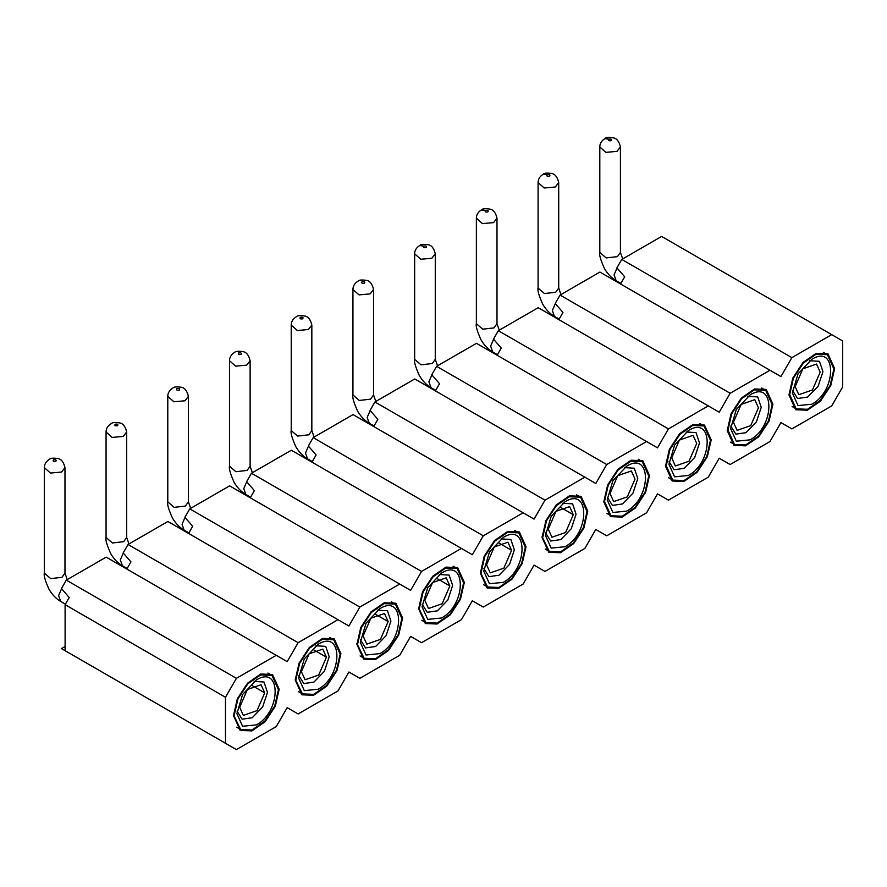 <?xml version="1.0" encoding="UTF-8"?>
<svg xmlns="http://www.w3.org/2000/svg" width="887" height="887" viewBox="0 0 887 887"><rect width="100%" height="100%" fill="white"/><g stroke="black" fill="none" stroke-linecap="round" stroke-linejoin="round"><path stroke-width="1.33" d="M831.718 334.632L661.624 236.43L621.776 259.436L791.869 357.638L780.937 376.576L769.994 370.267L730.145 393.274L719.213 412.211L708.281 405.891L668.432 428.898L657.5 447.846L646.568 441.526L606.719 464.533L595.776 483.47L584.843 477.162L544.995 500.168L534.063 519.106L523.13 512.797L483.282 535.803L472.35 554.741L461.406 548.421L421.558 571.428L410.626 590.376L399.693 584.056L359.845 607.063L348.913 626L337.98 619.691L298.132 642.698L287.188 661.635L276.256 655.327L236.408 678.333L225.475 697.271L225.475 743.284L236.408 749.593L276.256 726.586L287.188 707.649L298.132 713.957L337.98 690.951L348.913 672.013L359.845 678.333L399.693 655.327L410.626 636.389L421.558 642.698L461.406 619.691L472.35 600.754L483.282 607.063L523.13 584.056L534.063 565.119L544.995 571.439L584.843 548.432L595.776 529.484L606.719 535.803L646.568 512.797L657.5 493.859L668.432 500.168L708.281 477.162L719.213 458.224L730.145 464.533L769.994 441.526L780.937 422.589L791.869 428.909L831.718 405.902L842.65 386.954L842.65 340.941L831.718 334.632L791.869 357.638M621.776 259.436L616.92 267.852L624.692 276.833L620.567 283.984M730.145 393.274L560.063 295.072L599.911 272.065L769.994 370.267M560.063 295.072L555.207 303.487L562.979 312.468L558.843 319.619M668.432 428.898L498.339 330.707L538.198 307.7L708.281 405.891M498.339 330.707L493.482 339.122L501.255 348.103L497.13 355.255M606.719 464.533L436.626 366.331L476.474 343.324L646.568 441.526M436.626 366.331L431.769 374.757L439.542 383.727L435.417 390.89M544.995 500.168L374.913 401.966L414.761 378.96L584.843 477.162M374.913 401.966L370.045 410.382L377.829 419.363L373.693 426.514M483.282 535.803L313.189 437.601L353.037 414.595L523.13 512.797M313.189 437.601L308.332 446.017L316.105 454.998L311.98 462.149M421.558 571.428L251.476 473.237L291.324 450.23L461.406 548.421M251.476 473.237L246.619 481.652L254.392 490.633L250.256 497.784M359.845 607.063L189.751 508.861L229.611 485.854L399.693 584.056M189.751 508.861L184.895 517.287L192.667 526.257L188.543 533.42M298.132 642.698L128.038 544.496L167.887 521.489L337.98 619.691M128.038 544.496L123.182 552.911L130.954 561.892L126.83 569.044M236.408 678.333L66.325 580.131L106.174 557.125L276.256 655.327M66.325 580.131L61.458 588.547L69.241 597.528L65.106 604.679L225.475 697.271M65.106 604.679L65.106 650.692L225.475 743.284M69.241 653.076L61.458 648.585L65.106 646.49M233.492 715.643L237.339 698.768L247.595 683.134L260.789 674.02L272.486 674.486L279.172 689.277L275.325 706.152L265.08 721.774L251.875 730.899L240.189 730.433L233.492 715.643M295.216 680.007L299.063 663.143L309.308 647.51L322.502 638.385L334.199 638.851L340.896 653.641L337.038 670.517L326.793 686.15L313.599 695.264L301.902 694.798L295.216 680.007M356.929 644.383L360.776 627.508L371.032 611.875L384.226 602.75L395.924 603.215L402.609 618.006L398.762 634.881L388.506 650.515L375.312 659.629L363.615 659.163L356.929 644.383M418.642 608.748L422.5 591.873L432.745 576.24L445.939 567.126L457.637 567.591L464.322 582.371L460.475 599.246L450.23 614.879L437.036 624.004L425.339 623.539L418.642 608.748M480.366 573.113L484.213 556.238L494.458 540.604L507.663 531.49L519.35 531.956L526.046 546.747L522.199 563.622L511.943 579.244L498.749 588.369L487.052 587.904L480.366 573.113M542.079 537.489L545.926 520.614L556.182 504.98L569.376 495.855L581.074 496.321L587.759 511.112L583.912 527.987L573.667 543.62L560.462 552.734L548.776 552.268L542.079 537.489M603.803 501.854L607.65 484.978L617.895 469.345L631.089 460.22L642.787 460.697L649.484 475.476L645.625 492.352L635.38 507.985L622.186 517.11L610.489 516.633L603.803 501.854M665.516 466.218L669.363 449.343L679.619 433.71L692.814 424.596L704.511 425.061L711.197 439.841L707.349 456.716L697.093 472.35L683.899 481.475L672.202 481.009L665.516 466.218M727.229 430.583L731.088 413.708L741.332 398.086L754.527 388.961L766.224 389.426L772.91 404.217L769.062 421.092L758.817 436.726L745.623 445.839L733.926 445.374L727.229 430.583M788.953 394.959L792.801 378.084L803.045 362.45L816.251 353.325L827.937 353.791L834.634 368.582L830.786 385.457L820.53 401.09L807.336 410.204L795.639 409.739L788.953 394.959M234.223 715.221L237.949 698.889L247.872 683.755L260.645 674.929L271.965 675.373L278.44 689.698L274.715 706.03L264.792 721.164L252.019 729.99L240.699 729.535L233.503 714.811M295.936 679.597L299.662 663.254L309.585 648.12L322.369 639.294L333.689 639.749L340.164 654.063L336.439 670.395L326.516 685.529L313.743 694.355L302.412 693.911L295.227 679.176M357.661 643.962L361.386 627.619L371.309 612.496L384.082 603.659L395.402 604.114L401.878 618.427L398.152 634.759L388.229 649.894L375.456 658.731L364.136 658.276L356.94 643.541M419.374 608.327L423.099 591.995L433.022 576.86L445.795 568.035L457.127 568.478L463.602 582.792L459.876 599.135L449.953 614.27L437.169 623.095L425.849 622.641L418.653 607.917M481.098 572.692L484.823 556.36L494.746 541.225L507.519 532.4L518.84 532.854L525.315 547.168L521.589 563.5L511.666 578.634L498.893 587.46L487.573 587.006L480.377 572.281M542.811 537.067L546.536 520.724L556.459 505.59L569.232 496.764L580.553 497.219L587.028 511.533L583.302 527.865L573.379 542.999L560.606 551.825L549.286 551.381L542.09 536.646M604.524 501.432L608.249 485.089L618.172 469.966L630.956 461.129L642.277 461.584L648.752 475.898L645.026 492.241L635.103 507.364L622.33 516.201L610.999 515.746L604.524 501.432M666.248 465.797L669.973 449.465L679.897 434.331L692.669 425.505L703.99 425.948L710.465 440.262L706.739 456.605L696.816 471.74L684.043 480.566L672.723 480.111L666.248 465.797M727.961 430.162L731.686 413.83L741.61 398.695L754.382 389.87L765.714 390.324L772.189 404.638L768.464 420.97L758.54 436.105L745.756 444.93L734.436 444.487L727.961 430.162M789.685 394.538L793.41 378.195L803.334 363.06L816.107 354.235L827.427 354.689L833.902 369.003L830.177 385.335L820.253 400.469L807.48 409.295L796.16 408.852L789.685 394.538M256.332 724.901L242.583 726.265L236.896 713.68L242.583 694.521L256.332 680.007C281.412 664.141 281.412 711.817 256.332 724.901M318.056 689.277L304.308 690.629L298.609 678.045L304.308 658.886L318.056 644.383C343.125 628.517 343.125 676.182 318.056 689.277M379.769 653.641L366.021 655.005L360.333 642.421L366.021 623.262L379.769 608.748C404.849 592.882 404.849 640.547 379.769 653.641M441.482 618.006L427.745 619.37L422.046 606.786L427.745 587.626L441.482 573.113C466.562 557.247 466.562 604.923 441.482 618.006M503.206 582.371L489.458 583.735L483.77 571.15L489.458 551.991L503.206 537.489C528.286 521.611 528.286 569.288 503.206 582.371M564.919 546.747L551.182 548.099L545.483 535.515L551.171 516.367L564.919 501.854C589.999 485.987 589.999 533.652 564.919 546.747M626.643 511.112L612.895 512.475L607.196 499.891L612.895 480.732L626.643 466.218C651.712 450.352 651.712 498.017 626.643 511.112M688.356 475.476L674.608 476.84L668.92 464.256L674.608 445.097L688.356 430.583C713.436 414.717 713.436 462.393 688.356 475.476M750.069 439.841L736.332 441.205L730.633 428.621L736.332 409.461L750.069 394.959C775.149 379.093 775.149 426.758 750.069 439.841M811.793 404.217L798.045 405.581L792.357 392.996L798.045 373.837L811.793 359.324C836.873 343.457 836.873 391.123 811.793 404.217M237.017 711.086L242.084 719.18L252.207 717.749L262.674 706.917L267.475 692.381L264.004 682.003L254.148 681.416M298.742 675.451L303.809 683.544L313.92 682.114L324.398 671.282L329.199 656.746L325.729 646.368L315.861 645.791M360.455 639.815L365.522 647.92L375.633 646.49L386.111 635.646L390.912 621.111L387.442 610.744L377.585 610.156M422.168 604.18L427.246 612.285L437.358 610.855L447.835 600.022L452.636 585.475L449.166 575.109L439.298 574.521M483.892 568.556L488.959 576.65L499.071 575.219L509.548 564.387L514.349 549.851L510.879 539.473L501.011 538.886M545.605 532.921L550.672 541.015L560.795 539.584L571.261 528.752L576.062 514.216L572.592 503.849L562.735 503.262M607.329 497.285L612.396 505.39L622.508 503.96L632.985 493.128L637.786 478.581L634.316 468.214L624.448 467.626M669.042 461.661L674.109 469.755L684.221 468.325L694.698 457.492L699.499 442.946L696.029 432.579L686.172 431.991M730.755 426.026L735.833 434.12L745.945 432.69L756.423 421.857L761.223 407.321L757.753 396.944L747.885 396.356M792.479 390.391L797.546 398.496L807.658 397.054L818.136 386.222L822.936 371.686L819.466 361.319L809.598 360.732M264.714 692.847L256.997 710.653L243.36 715.399L239.69 707.294L247.418 689.487L261.055 684.753L264.714 692.847L252.207 685.629M326.438 657.212L318.71 675.029L305.073 679.764L301.403 671.67L309.131 653.852L322.768 649.118L326.438 657.212L313.92 649.994M388.151 621.587L380.423 639.394L366.786 644.139L363.127 636.034L370.855 618.228L384.481 613.482L388.151 621.587L375.633 614.358M449.864 585.952L442.147 603.759L428.51 608.504L424.84 600.399L432.568 582.593L446.205 577.847L449.864 585.952L437.358 578.723M511.588 550.317L503.86 568.135L490.223 572.869L486.564 564.764L494.281 546.957L507.918 542.223L511.588 550.317L499.071 543.099M573.301 514.693L565.584 532.499L551.947 537.234L548.277 529.14L556.005 511.322L569.642 506.588L573.301 514.693L560.795 507.464M635.025 479.058L627.297 496.864L613.66 501.61L609.99 493.505L617.718 475.698L631.356 470.953L635.025 479.058M696.738 443.422L689.011 461.229L675.373 465.974L671.714 457.869L679.442 440.063L693.069 435.317L696.738 443.422M758.452 407.787L750.735 425.605L737.097 430.339L733.427 422.245L741.155 404.428L754.793 399.693L758.452 407.787M820.176 372.163L812.448 389.97L798.81 394.704L795.151 386.61L802.868 368.804L816.506 364.058L820.176 372.163M53.442 459.909L53.508 459.865C55.87 459.488 56.657 459.965 55.87 461.307L55.803 461.34C53.453 461.728 52.666 461.24 53.442 459.909M115.166 424.274L115.232 424.241C117.583 423.853 118.37 424.341 117.594 425.671L117.527 425.716C115.166 426.093 114.379 425.616 115.166 424.274M176.879 388.639L176.945 388.606C179.296 388.229 180.083 388.706 179.307 390.047L179.241 390.08C176.89 390.457 176.103 389.981 176.879 388.639M238.592 353.004L238.658 352.971C241.02 352.594 241.807 353.07 241.031 354.412L240.965 354.445C238.603 354.822 237.816 354.345 238.592 353.004M300.316 317.38L300.383 317.335C302.733 316.958 303.52 317.435 302.744 318.777L302.678 318.81C300.327 319.198 299.529 318.71 300.316 317.38M362.029 281.744L362.096 281.711C364.457 281.334 365.244 281.811 364.457 283.141L364.391 283.186C362.04 283.563 361.253 283.086 362.029 281.744M423.753 246.109L423.82 246.076C426.17 245.699 426.957 246.176 426.181 247.517L426.115 247.551C423.753 247.928 422.966 247.451 423.753 246.109M485.466 210.474L485.533 210.441C487.883 210.064 488.67 210.541 487.894 211.882L487.828 211.915C485.477 212.292 484.69 211.816 485.466 210.474M547.179 174.85L547.246 174.806C549.607 174.429 550.395 174.916 549.618 176.247L549.552 176.291C547.19 176.668 546.403 176.18 547.179 174.85M608.903 139.215L608.97 139.181C611.32 138.804 612.108 139.281 611.331 140.623L611.265 140.656C608.914 141.033 608.116 140.556 608.903 139.215M278.429 688.844L279.172 689.277M340.153 653.209L340.896 653.641M401.866 617.574L402.609 618.006M463.591 581.95L464.322 582.371M525.304 546.314L526.046 546.747M587.017 510.679L587.759 511.112M648.741 475.055L649.484 475.476M710.454 439.42L711.197 439.841M772.178 403.785L772.91 404.217M833.891 368.149L834.634 368.582M62.179 587.305L58.609 595.554L60.682 601.408L65.416 604.136M123.892 551.67L120.322 559.93L122.395 565.773L127.14 568.512M185.616 516.046L182.046 524.295L184.119 530.138L188.853 532.876M247.329 480.41L243.759 488.659L245.832 494.502L250.577 497.241M309.053 444.775L305.483 453.024L307.556 458.878L312.291 461.606M370.766 409.14L367.196 417.4L369.269 423.243L374.004 425.982M432.479 373.516L428.909 381.765L430.982 387.608L435.728 390.347M494.203 337.88L490.633 346.13L492.706 351.973L497.441 354.711M555.916 302.245L552.346 310.494L554.419 316.349L559.165 319.076M617.64 266.61L614.07 274.87L616.143 280.713L620.878 283.452M67.235 579.599L64.973 573.113L61.946 577.326L50.714 578.612L44.35 573.113C43.574 575.208 45.126 580.597 49.007 589.29C52.266 594.756 56.158 598.792 60.682 601.408M128.959 543.964L126.686 537.489L123.67 541.691L112.427 542.977L106.063 537.489C105.287 539.573 106.839 544.962 110.731 553.665C113.979 559.12 117.871 563.156 122.395 565.773M190.672 508.34L188.399 501.854L185.383 506.056L174.151 507.353L167.787 501.854C167 503.938 168.552 509.338 172.444 518.03C175.693 523.485 179.584 527.521 184.119 530.138M252.396 472.704L250.123 466.218L247.096 470.432L235.864 471.718L229.5 466.218C228.724 468.303 230.276 473.702 234.157 482.395C237.417 487.85 241.308 491.886 245.832 494.502M314.109 437.069L311.836 430.583L308.82 434.796L297.588 436.082L291.224 430.583C290.437 432.679 291.989 438.067 295.881 446.76C299.13 452.226 303.021 456.262 307.556 458.878M375.822 401.445L373.56 394.959L370.533 399.161L359.302 400.458L352.937 394.959C352.161 397.043 353.713 402.432 357.594 411.136C360.854 416.591 364.745 420.626 369.269 423.243M437.546 365.81L435.273 359.324L432.257 363.526L421.015 364.823L414.65 359.324C413.874 361.408 415.426 366.808 419.318 375.5C422.567 380.955 426.459 384.991 430.982 387.608M499.259 330.175L496.986 323.688L493.97 327.902L482.739 329.188L476.374 323.688C475.587 325.784 477.139 331.173 481.031 339.865C484.28 345.32 488.172 349.367 492.706 351.973M560.983 294.539L558.71 288.053L555.683 292.267L544.452 293.553L538.087 288.053C537.311 290.149 538.864 295.537 542.744 304.23C546.004 309.696 549.896 313.732 554.419 316.349M622.696 258.915L620.423 252.429L617.407 256.631L606.176 257.929L599.812 252.429C599.024 254.514 600.577 259.902 604.468 268.606C607.717 274.061 611.609 278.097 616.143 280.713M44.35 573.113L44.35 467.615L50.47 473.059L61.558 472.05L64.973 467.615L64.973 573.113M106.063 537.489L106.063 431.991L112.183 437.424L123.271 436.415L126.686 431.98L126.686 537.489M167.787 501.854L167.787 396.356L173.907 401.789L184.984 400.78L188.399 396.345M229.5 466.218L229.5 360.721L235.62 366.165L246.708 365.145L250.123 360.721L250.123 466.218M291.224 430.583L291.224 325.097L297.345 330.529L308.421 329.52L311.836 325.085L311.836 430.583M352.937 289.472L359.058 294.894L370.145 293.885L373.56 289.45L373.56 394.959M414.65 359.324L414.65 253.826L420.771 259.27L431.858 258.25L435.273 253.815M476.374 323.688L476.374 218.191L482.495 223.635L493.571 222.615L496.986 218.191L496.986 323.688M538.087 288.053L538.087 182.567L544.208 188L555.295 186.991L558.71 182.556L558.71 288.053M599.812 146.943L605.932 152.364L617.008 151.355L620.423 146.92L620.423 252.429M419.662 245.577L423.82 246.076M481.386 209.942L485.533 210.441M543.099 174.307L547.246 174.806M604.812 138.682L608.97 139.181M188.399 501.854L188.399 396.356C187.146 390.967 184.862 387.952 181.525 387.297C176.646 386.61 173.797 386.832 172.987 387.996L172.588 388.218C169.373 390.38 167.776 393.096 167.787 396.356M352.937 394.959L352.937 289.461C352.926 286.191 354.523 283.485 357.738 281.323L358.137 281.101C358.947 279.937 361.796 279.704 366.686 280.403C370.012 281.046 372.296 284.073 373.56 289.461M435.273 359.324L435.273 253.826C434.02 248.438 431.725 245.422 428.399 244.768C423.52 244.08 420.671 244.313 419.85 245.466L419.451 245.688C416.247 247.85 414.639 250.566 414.65 253.826M599.812 252.429L599.812 146.932C599.8 143.672 601.397 140.955 604.601 138.793L605.012 138.572C605.821 137.407 608.67 137.175 613.549 137.873C616.875 138.527 619.17 141.543 620.423 146.932M64.973 467.615C63.709 462.227 61.425 459.211 58.098 458.568C53.209 457.869 50.359 458.102 49.55 459.255L49.151 459.477C45.936 461.639 44.339 464.356 44.35 467.615M126.686 431.991C125.433 426.603 123.138 423.576 119.812 422.933C114.933 422.234 112.084 422.467 111.263 423.631L110.864 423.842C107.66 426.015 106.052 428.72 106.063 431.991M250.123 360.721C248.87 355.332 246.575 352.316 243.249 351.673C238.37 350.975 235.521 351.208 234.7 352.361L234.301 352.582C231.086 354.745 229.489 357.461 229.5 360.721M311.836 325.097C310.583 319.697 308.288 316.681 304.962 316.038C300.083 315.34 297.234 315.572 296.424 316.726L296.014 316.947C292.81 319.109 291.213 321.826 291.224 325.097M496.986 218.191C495.733 212.802 493.449 209.787 490.112 209.144C485.233 208.445 482.384 208.678 481.574 209.831L481.175 210.053C477.96 212.215 476.363 214.931 476.374 218.191M558.71 182.567C557.457 177.167 555.162 174.151 551.836 173.508C546.957 172.81 544.108 173.043 543.287 174.207L542.888 174.417C539.673 176.591 538.076 179.296 538.087 182.567M271.965 675.373L267.918 673.045M236.652 727.207L240.699 729.535M333.689 639.749L329.642 637.409M298.365 691.572L302.412 693.911M395.402 604.114L391.355 601.774M360.089 655.937L364.136 658.276M457.127 568.478L453.069 566.139M421.802 620.301L425.849 622.641M518.84 532.854L514.793 530.515M483.526 584.677L487.573 587.006M580.553 497.219L576.506 494.879M545.239 549.042L549.286 551.381M642.277 461.584L638.23 459.244M606.952 513.407L610.999 515.746M703.99 425.948L699.943 423.62M668.676 477.771L672.723 480.111M765.714 390.324L761.656 387.985M730.389 442.147L734.436 444.487M827.427 354.689L823.38 352.35M792.113 406.512L796.16 408.852"/></g></svg>
